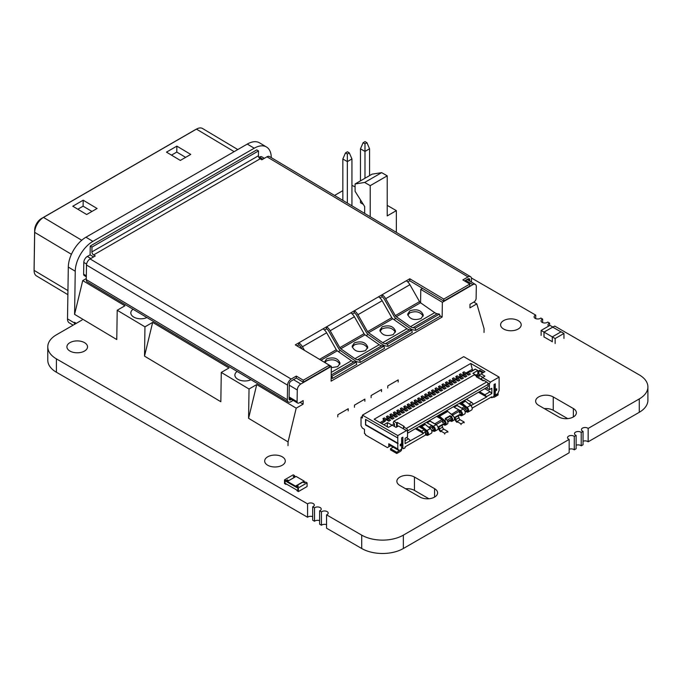 <?xml version="1.0" encoding="UTF-8"?>
<svg xmlns="http://www.w3.org/2000/svg" width="682" height="682" viewBox="0 0 682 682"><rect width="100%" height="100%" fill="white"/><g stroke="black" fill="none" stroke-linecap="round" stroke-linejoin="round"><path stroke-width="1.02" d="M351.938 205.819L351.938 158.957L347.351 161.6L342.841 159L342.841 200.389M347.351 153.996L349.303 152.87L347.428 151.788L345.476 152.913L347.351 153.996L347.351 203.091M349.303 152.87L351.938 158.957M342.841 159L345.476 152.913M369.559 175.615L369.559 148.787L364.981 151.43L360.471 148.821L360.471 180.858M360.471 199.877L360.471 202.75M364.981 143.817L366.933 142.691L365.049 141.609L363.097 142.734L364.981 143.817L364.981 178.258M366.933 142.691L369.559 148.787M360.471 148.821L363.097 142.734M82.053 320.02L56.401 334.828A29.437 16.999 0 0 0 47.783 346.848A29.437 16.999 0 0 0 56.401 358.868L307.573 503.879L307.573 517.246L56.401 372.236L56.401 358.868M47.783 346.848L47.783 360.215A29.437 16.999 0 0 0 56.401 372.236M312.68 516.675A3.683 2.123 0 0 0 307.573 517.246M319.619 520.673A3.683 2.123 0 0 0 314.513 521.253L312.68 520.196L312.68 506.828A3.683 2.123 0 0 0 314.3 505.064A3.683 2.123 0 0 0 311.7 503.035A3.683 2.123 0 0 0 307.573 503.879M314.513 521.253L314.513 507.885L312.68 506.828M326.559 524.68A3.683 2.123 0 0 0 321.452 525.251L319.619 524.202L319.619 510.835A3.683 2.123 0 0 0 321.239 509.07A3.683 2.123 0 0 0 318.639 507.041A3.683 2.123 0 0 0 314.513 507.885M321.452 525.251L321.452 511.892L319.619 510.835M326.559 514.842L361.716 535.14A29.437 16.999 0 0 0 403.352 535.14L569.172 439.404L569.172 452.771L403.352 548.507A29.437 16.999 0 0 1 361.716 548.507L326.559 528.2L326.559 514.842A3.683 2.123 0 0 0 328.178 513.077A3.683 2.123 0 0 0 325.578 511.048A3.683 2.123 0 0 0 321.452 511.892M569.172 449.25A3.683 2.123 0 0 1 574.278 449.822L574.278 436.454A3.683 2.123 0 0 0 570.152 435.61A3.683 2.123 0 0 0 567.552 437.639A3.683 2.123 0 0 0 568.626 439.148A3.683 2.123 0 0 0 569.172 439.404M574.278 449.822L576.111 448.765L576.111 435.397L574.278 436.454M576.111 445.244A3.683 2.123 0 0 1 581.217 445.815L581.217 432.448A3.683 2.123 0 0 0 577.091 431.604A3.683 2.123 0 0 0 574.491 433.633A3.683 2.123 0 0 0 575.565 435.142A3.683 2.123 0 0 0 576.111 435.397M581.217 445.815L583.05 444.758L583.05 431.391L581.217 432.448M583.05 441.237A3.683 2.123 0 0 1 588.157 441.808L588.157 428.441A3.683 2.123 0 0 0 584.031 427.597A3.683 2.123 0 0 0 581.431 429.634A3.683 2.123 0 0 0 582.505 431.135A3.683 2.123 0 0 0 583.05 431.391M588.157 441.808L639.281 412.295A29.437 16.999 0 0 0 647.9 400.274L647.9 386.907A29.437 16.999 0 0 0 639.281 374.895L554.713 326.073A3.683 2.123 0 0 1 552.659 326.925M588.157 428.441L639.281 398.927A29.437 16.999 0 0 0 647.9 386.907M549.607 325.544L549.607 323.123A3.683 2.123 0 0 0 547.987 324.879A3.683 2.123 0 0 0 548.652 326.098M549.607 323.123L547.774 322.066A3.683 2.123 0 0 1 542.122 322.373A3.683 2.123 0 0 1 541.048 320.872A3.683 2.123 0 0 1 542.667 319.116L540.835 318.059A3.683 2.123 0 0 1 535.182 318.366A3.683 2.123 0 0 1 534.108 316.866A3.683 2.123 0 0 1 535.728 315.11L471.407 277.975M542.667 322.637L542.667 319.116M535.728 318.63L535.728 315.11M399.882 485.465L420.01 497.076A10.307 5.95 0 0 0 431.237 498.372A10.307 5.95 0 0 0 437.597 492.873A10.307 5.95 0 0 0 434.579 488.67L414.451 477.05A10.307 5.95 0 0 0 403.224 475.763A10.307 5.95 0 0 0 396.864 481.253A10.307 5.95 0 0 0 399.882 485.465M428.893 498.747L414.451 490.418A10.307 5.95 0 0 0 405.568 488.747M538.661 405.338L558.788 416.958A10.307 5.95 0 0 0 570.016 418.245A10.307 5.95 0 0 0 576.375 412.746A10.307 5.95 0 0 0 573.357 408.544L553.238 396.924A10.307 5.95 0 0 0 542.002 395.637A10.307 5.95 0 0 0 535.643 401.135A10.307 5.95 0 0 0 538.661 405.338M567.671 418.629L553.238 410.291A10.307 5.95 0 0 0 544.347 408.62M267.694 465.235A10.307 5.95 0 0 0 278.929 466.522A10.307 5.95 0 0 0 285.289 461.023A10.307 5.95 0 0 0 274.982 455.073A10.307 5.95 0 0 0 264.676 461.023A10.307 5.95 0 0 0 267.694 465.235M503.623 329.022A10.307 5.95 0 0 0 514.85 330.31A10.307 5.95 0 0 0 521.21 324.811A10.307 5.95 0 0 0 510.903 318.869A10.307 5.95 0 0 0 500.605 324.811A10.307 5.95 0 0 0 503.623 329.022M69.939 351.051A10.307 5.95 0 0 0 81.167 352.347A10.307 5.95 0 0 0 87.526 346.848A10.307 5.95 0 0 0 77.219 340.898A10.307 5.95 0 0 0 66.921 346.848A10.307 5.95 0 0 0 69.939 351.051M396.344 232.357L396.344 210.636L387.223 205.376M355.092 186.825L351.938 185.402M370.215 216.748L370.215 185.657L387.223 175.845L387.223 215.904L396.344 210.636M342.841 190.653L334.555 195.436M360.471 202.665L363.301 204.387M387.223 175.845L381.664 172.64L372.091 174.149L355.092 183.97L355.092 191.335L364.665 206.552L364.665 213.432M370.215 185.657L364.665 182.452L381.664 172.64M364.665 182.452L355.092 183.97M34.1 268.205A9.326 5.286 -59.1 0 1 34.1 268.077A9.326 5.286 -59.1 0 1 34.1 267.949L34.68 229.911A9.326 5.286 -59.1 0 1 41.389 218.555L194.327 130.262A9.326 5.286 -59.1 0 1 194.549 130.134A9.326 5.286 -59.1 0 1 194.788 130.015M67.876 294.675L36.487 275.912A12.267 6.956 -59.1 0 1 34.1 270.558A12.267 6.956 -59.1 0 1 34.1 270.387L34.68 232.349A12.267 6.956 -59.1 0 1 43.503 217.422L196.442 129.12A12.267 6.956 -59.1 0 1 196.74 128.958A12.267 6.956 -59.1 0 1 202.58 128.523L237.788 149.554M180.338 160.423L190.747 154.413L176.877 146.127L166.468 152.137L180.338 160.423M86.665 214.506L97.074 208.496L83.195 200.21L72.786 206.22L86.665 214.506M73.136 325.169L69.223 322.833A8.832 5.013 -59.1 0 1 67.509 318.861L68.302 267.08A24.535 13.913 -59.1 0 1 85.949 237.217L247.285 144.073A24.535 13.913 -59.1 0 1 259.561 142.862L266.5 147.005A24.535 13.913 -59.1 0 1 271.265 157.627M86.29 278.546L82.727 280.6L74.585 314.351L75.242 271.223A24.535 13.913 -59.1 0 1 92.888 241.36L254.215 148.216A24.535 13.913 -59.1 0 1 266.5 147.005M484.032 332.458L484.084 328.724L476.829 303.874L469.924 307.855L469.983 304.283L474.007 301.964A2.941 1.671 120.9 0 0 476.121 298.375L476.3 286.619A4.91 2.779 120.9 0 0 475.354 284.411A4.91 2.779 120.9 0 0 472.89 284.658L442.362 302.279L420.785 289.39L422.516 288.392L443.752 301.077L469.77 286.048L469.804 284.062L462.865 279.918L468.031 276.935A5.004 2.839 120.9 0 1 470.537 276.687A5.004 2.839 120.9 0 1 471.509 278.938L471.458 282.092M473.82 302.066L476.829 303.874M82.727 280.6L124.917 305.8L117.21 310.25L144.959 326.831L152.666 322.381L228.982 367.982L221.275 372.432L249.032 389.013L256.73 384.563L296.21 408.151L288.06 441.902L288 445.636M300.097 402.363L303.115 404.162L296.21 408.151M250.976 379.704A9.812 5.763 -179.1 0 1 237.754 379.218A9.812 5.763 -179.1 0 1 234.881 375.066A9.812 5.763 -179.1 0 1 237.157 371.451M146.903 317.522A9.812 5.763 -179.1 0 1 133.689 317.036A9.812 5.763 -179.1 0 1 130.816 312.885A9.812 5.763 -179.1 0 1 133.084 309.27M337.795 416.89L337.82 414.75L348.229 408.74L348.195 410.879M354.444 407.273L354.478 405.134L364.887 399.123L364.853 401.263M371.102 397.657L371.127 395.517L381.536 389.507L381.502 391.656M387.751 388.049L387.785 385.901L398.194 379.891L398.16 382.039M309.73 353.506L331.341 366.379L331.111 381.153L442.141 317.053L442.362 302.279M331.341 366.379L300.805 384.009A4.91 2.779 120.9 0 0 297.275 389.985L297.096 401.732A2.941 1.671 120.9 0 0 297.667 403.062A2.941 1.671 120.9 0 0 299.142 402.917L303.166 400.59L303.115 404.162M74.551 324.351A8.832 5.013 -59.1 0 1 74.449 323.004L74.457 322.288L76.29 323.345M249.032 389.013L248.58 418.313L288.06 441.902M221.275 372.432L220.832 401.732L144.516 356.132L144.959 326.831M117.21 310.25L116.767 339.551L74.585 314.351M152.666 322.381L144.516 356.132M256.73 384.563L248.58 418.313M264.326 158.326L261.871 156.86A4.91 2.779 120.9 0 0 259.416 157.099L258.879 157.406M470.537 276.687L269.475 156.553A5.004 2.839 120.9 0 0 266.969 156.8L261.803 159.784L260.14 158.795A2.455 1.415 60 0 1 258.435 155.769L258.512 150.927L256.773 149.887L90.237 246.04L90.101 254.855L87.33 256.458A4.91 2.779 120.9 0 0 83.801 262.425L83.622 274.181A2.941 1.671 120.9 0 0 84.193 275.511L86.316 276.781M260.14 158.795L93.605 254.94L95.267 255.938L90.101 258.921A5.004 2.839 120.9 0 0 86.495 265.008L86.273 279.62A5.004 2.839 120.9 0 0 87.245 281.879L288.307 402.013A5.004 2.839 120.9 0 0 290.813 401.766L293.2 400.385M90.101 254.855L93.562 256.918M90.101 258.921L291.163 379.056L296.329 376.072L296.295 378.05L303.234 382.201L329.261 367.172L329.287 365.194L295.289 344.879L298.793 342.858A7.357 4.245 -120 0 1 302.424 346.763L304.479 350.369M296.295 378.05L293.524 379.652L300.805 384.009M468.031 278.904L469.779 279.944A2.549 1.449 -59.1 0 0 469.284 278.793A2.549 1.449 -59.1 0 0 468.005 278.921L464.536 280.924M291.521 399.388L290.839 399.78A2.549 1.449 -59.1 0 1 289.569 399.908A2.549 1.449 -59.1 0 1 289.074 398.757L289.296 384.145A2.549 1.449 -59.1 0 1 291.129 381.042L293.524 379.652M326.525 328.818A4.91 2.83 -120 0 1 328.946 331.418L338.57 348.357A4.697 2.711 -120 0 0 340.599 350.659L354.793 360.582A10.4 6.002 -120 0 0 358.076 362.014L360.318 362.364L384.529 348.383L383.94 346.158L381.707 345.808A7.945 4.586 -120 0 1 379.192 344.717L364.998 334.794A2.242 1.296 -120 0 1 364.026 333.694L339.815 347.675L330.182 330.736A7.357 4.245 -120 0 0 326.55 326.831L326.525 328.818L324.479 329.994M302.007 348.894L301.188 347.445A4.91 2.83 60 0 0 298.767 344.836L296.968 345.876M422.516 288.392L409.754 280.762L407.751 281.922M469.804 284.062L443.777 299.091L409.788 278.776L406.284 280.796A7.357 4.245 -120 0 1 409.916 284.701L419.541 301.64A2.242 1.296 60 0 0 420.513 302.748L434.707 312.663A7.945 4.586 60 0 0 437.213 313.754L439.447 314.104L440.043 316.329L415.824 330.318L413.59 329.96A10.4 6.002 -120 0 1 410.308 328.536L396.114 318.613A4.697 2.711 -120 0 1 394.085 316.312L384.452 299.372A4.91 2.83 -120 0 0 382.031 296.764L379.993 297.949M388.075 346.337L387.478 344.112L411.698 330.131L412.286 332.356L388.075 346.337L385.833 345.987A10.4 6.002 -120 0 1 382.551 344.555L368.357 334.64A4.697 2.711 -120 0 1 366.328 332.33L356.703 315.391A4.91 2.83 -120 0 0 354.273 312.791L352.236 313.967M291.163 379.056A5.004 2.839 120.9 0 0 287.557 385.142L287.335 399.754A5.004 2.839 120.9 0 0 288.307 402.013M469.779 279.944L469.762 281.069M296.329 376.072L303.268 380.215L303.234 382.201M411.698 330.131L409.456 329.781A7.945 4.586 -120 0 1 406.949 328.69L392.755 318.767A2.242 1.296 -120 0 1 391.783 317.667L367.564 331.648L357.939 314.709A7.357 4.245 -120 0 0 354.308 310.804L298.793 342.858L298.767 344.836M419.541 301.64L395.321 315.621L385.697 298.69A7.357 4.245 -120 0 0 382.065 294.777L354.308 310.804L354.273 312.791M303.268 380.215L329.287 365.194M360.318 362.364L359.721 360.139L357.487 359.789A7.945 4.586 -120 0 1 354.972 358.698L340.778 348.775A2.242 1.296 -120 0 1 339.815 347.675M331.162 378.169L332.56 378.391L356.78 364.41L356.183 362.185L353.949 361.827A7.945 4.586 -120 0 1 351.435 360.735L337.24 350.821A2.242 1.296 -120 0 1 336.277 349.721L326.644 332.782A7.357 4.245 -120 0 0 323.012 328.869M364.026 333.694L354.401 316.755A7.357 4.245 -120 0 0 350.77 312.85M391.783 317.667L382.159 300.728A7.357 4.245 -120 0 0 378.527 296.823M332.56 378.391L331.964 376.166L331.188 376.038M409.788 278.776L409.754 280.762M339.866 364.248C337.053 359.891 332.637 358.766 326.627 360.863L324.845 362.5M367.624 348.221C364.81 343.873 360.394 342.739 354.384 344.845L352.253 347.215M395.381 332.202C392.559 327.846 388.152 326.721 382.142 328.818L380.01 331.188M423.138 316.175C420.317 311.819 415.901 310.694 409.891 312.791L407.768 315.161M356.183 362.185L331.964 376.166M383.94 346.158L359.721 360.139M439.447 314.104L415.236 328.093L413.002 327.735A7.945 4.586 -120 0 1 410.487 326.644L396.293 316.729A2.242 1.296 -120 0 1 395.321 315.621M415.824 330.318L415.236 328.093M387.478 344.112L385.245 343.762A7.945 4.586 -120 0 1 382.73 342.671L368.536 332.748A2.242 1.296 -120 0 1 367.564 331.648M331.316 367.666L337.743 366.618L340.045 363.259C338.042 358.203 333.583 356.746 326.652 358.877L324.359 362.185M354.41 342.85L352.108 346.209C354.111 351.256 358.57 352.722 365.492 350.591L367.794 347.24C365.799 342.185 361.341 340.719 354.41 342.85M382.167 326.823L379.865 330.182C381.86 335.237 386.327 336.695 393.25 334.572L395.551 331.213C393.557 326.158 389.09 324.692 382.167 326.823M409.925 310.796L407.623 314.155C409.618 319.21 414.085 320.676 421.007 318.545L423.309 315.186C421.314 310.131 416.847 308.673 409.925 310.796M406.284 280.796L382.065 294.777L382.031 296.764M443.777 299.091L443.752 301.077M93.605 254.94A2.455 1.415 60 0 1 91.9 251.914L91.976 247.072L90.237 246.04M258.512 150.927L91.976 247.072M338.374 351.614L340.344 350.471M366.132 335.587L368.101 334.453M393.889 319.56L395.858 318.426M420.581 302.791L420.785 289.39M442.141 317.053L439.873 315.706M436.054 313.413L434.204 312.313M176.877 146.127L176.783 152.077L171.489 155.138M185.632 157.371L176.783 152.077M91.959 211.454L83.102 206.169L77.816 209.221M83.195 200.21L83.102 206.169M563.954 338.417L563.954 333.447L561.107 331.802L552.301 336.891L555.139 338.536L555.139 343.506M560.971 331.887L552.71 327.121L544.04 332.125L552.301 336.891L552.301 341.861M563.954 333.447L555.139 338.536M544.04 332.125L544.04 336.934L552.301 341.699M552.787 327.155L543.972 332.083L543.972 337.053M552.787 326.993L549.939 325.357L541.124 330.446L541.124 335.408M543.972 332.083L541.124 330.446M403.514 428.867L403.514 426.83L406.293 428.432A1.961 1.134 60 0 1 407.683 430.828L407.521 433.061M396.574 427.077L396.574 422.823L397.274 422.422L397.274 426.676M394.494 426.463L394.494 423.778L393.19 423.028L393.872 421.254L396.574 422.823M403.514 426.83L404.213 426.429L397.274 422.422M407.521 433.249L485.465 388.246M393.872 421.254L474.297 374.827L476.999 376.387L476.309 376.788L483.248 380.795L483.939 380.394L486.709 381.997A1.961 1.134 60 0 1 488.099 384.401L488.099 386.728L407.683 433.155M476.999 377.189L476.999 376.387M381.349 423.36L385.211 421.263L384.571 420.896A0.784 0.452 -120 0 0 384.051 421.016L383.693 421.945M394.494 423.778L392.031 425.201L387.555 422.618L383.813 424.784M476.795 376.268L477.383 375.927L477.383 377.41M470.444 371.92L475.192 369.115L477.835 370.497L472.907 373.344L477.383 375.927M469.395 371.741A0.784 0.452 60 0 1 469.915 371.622L470.563 371.988L475.482 369.141M467.204 373.659L467.52 372.824A0.784 0.452 60 0 1 468.048 372.704L470.427 374.077L468.628 375.117L466.241 373.745L464.578 374.708L466.957 376.08L465.158 377.12L462.771 375.748L461.109 376.703L463.487 378.084L461.688 379.124L459.301 377.751L457.639 378.706L460.018 380.087L458.219 381.127L455.832 379.755L454.169 380.709L456.548 382.091L454.749 383.131L452.362 381.758L450.7 382.713L453.078 384.094L451.279 385.134L448.892 383.761L447.23 384.716L449.617 386.097L447.81 387.137L445.423 385.765L443.76 386.72L446.147 388.101L444.34 389.141L441.953 387.76L440.291 388.723L442.678 390.104L440.87 391.144L438.483 389.763L436.821 390.726L439.208 392.107L437.401 393.147L435.014 391.766L433.351 392.73L435.738 394.111L433.931 395.151L431.544 393.77L429.882 394.733L432.269 396.114L430.461 397.154L428.074 395.773L426.412 396.736L428.799 398.118L426.992 399.158L424.605 397.777L422.942 398.74L425.329 400.121L423.522 401.161L421.135 399.78L419.473 400.743L421.86 402.124L420.052 403.164L417.665 401.783L416.003 402.747L418.39 404.128L416.583 405.168L414.196 403.787L412.533 404.75L414.92 406.131L413.113 407.171L410.726 405.79L409.064 406.753L411.451 408.126L409.643 409.174L407.256 407.793L405.594 408.757L407.981 410.129L406.174 411.178L403.787 409.797L402.124 410.76L404.511 412.133L402.704 413.181L400.317 411.8L398.655 412.763L401.042 414.136L399.234 415.185L396.847 413.803L395.185 414.767L397.572 416.139L395.765 417.188L393.378 415.807L391.715 416.77L394.102 418.143L392.295 419.191L389.908 417.81L388.246 418.774L390.633 420.146L388.825 421.186L386.438 419.814L384.571 420.896M385.918 419.933A0.784 0.452 60 0 1 386.438 419.814M387.402 419.728L387.726 418.893A0.784 0.452 60 0 1 388.246 418.774M390.871 417.725L391.195 416.89A0.784 0.452 60 0 1 391.715 416.77M394.341 415.722L394.665 414.886A0.784 0.452 60 0 1 395.185 414.767M397.811 413.718L398.135 412.883A0.784 0.452 60 0 1 398.655 412.763M401.28 411.715L401.604 410.879A0.784 0.452 60 0 1 402.124 410.76M404.75 409.712L405.074 408.876A0.784 0.452 60 0 1 405.594 408.757M408.22 407.708L408.544 406.873A0.784 0.452 60 0 1 409.064 406.753M411.689 405.705L412.013 404.869A0.784 0.452 60 0 1 412.533 404.75M415.159 403.701L415.483 402.866A0.784 0.452 60 0 1 416.003 402.747M418.629 401.698L418.953 400.863A0.784 0.452 60 0 1 419.473 400.743M422.098 399.695L422.422 398.859A0.784 0.452 60 0 1 422.942 398.74M425.568 397.691L425.892 396.856A0.784 0.452 60 0 1 426.412 396.736M429.038 395.688L429.362 394.852A0.784 0.452 60 0 1 429.882 394.733M432.507 393.685L432.831 392.849A0.784 0.452 60 0 1 433.351 392.73M435.977 391.681L436.301 390.846A0.784 0.452 60 0 1 436.821 390.726M439.447 389.678L439.771 388.842A0.784 0.452 60 0 1 440.291 388.723M442.916 387.674L443.24 386.839A0.784 0.452 60 0 1 443.76 386.72M446.386 385.671L446.71 384.836A0.784 0.452 60 0 1 447.23 384.716M449.856 383.668L450.18 382.841A0.784 0.452 60 0 1 450.7 382.713M453.325 381.664L453.641 380.837A0.784 0.452 60 0 1 454.169 380.709M456.795 379.669L457.111 378.834A0.784 0.452 60 0 1 457.639 378.706M460.265 377.666L460.58 376.831A0.784 0.452 60 0 1 461.109 376.703M463.734 375.663L464.05 374.827A0.784 0.452 60 0 1 464.578 374.708M383.949 421.263L382.977 418.612L385.518 420.078M390.658 445.721L387.393 447.605L365.535 434.988L365.535 434.187L364.495 433.582L364.495 429.336L362.415 428.134L361.025 425.73L361.025 417.239L362.415 418.04L362.415 415.15L463.726 356.66L499.113 377.095L499.113 390.479L497.792 393.642L495.294 395.083L495.294 390.999L496.684 390.198L496.684 388.757L495.294 389.558L495.294 383.787L494.049 384.503L494.049 395.645L493.35 396.847L491.824 397.725L491.824 396.762L472.14 408.134M382.977 418.612L384.23 417.896L388.57 420.402A2.549 1.475 60 0 1 389.252 420.947M468.892 404L471.705 402.371L466.352 399.285M471.356 406.259L471.356 405.381L486.624 396.967L484.885 394.759L479.531 391.673M484.885 394.759L490.094 391.758L484.74 388.663M405.091 440.836L408.561 438.833L406.404 437.588M362.415 415.15L397.802 435.585L406.472 430.581L407.521 431.177L407.521 436.949L405.091 438.347L405.091 443.641L423.479 433.42L421.74 431.22L416.387 428.125M421.74 431.22L424.306 429.737L418.953 426.642M434.033 427.725L432.371 428.688L432.371 426.762L430.265 427.981L427.529 426.31M428.884 427.435L431.663 425.491L426.31 422.397M444.792 421.519L442.712 422.721L442.712 420.794L436.088 424.613L429.362 420.641M434.715 423.889L442.004 419.524L436.651 416.429M461.1 412.099L459.438 413.062L459.438 411.144L452.814 414.963L450.077 413.283M451.441 414.417L458.722 409.865L453.368 406.779M467.341 408.492L465.26 409.694L465.26 407.776L463.155 408.995L456.428 405.014M461.782 408.262L464.553 406.498L459.199 403.412M467.963 409.746L466.028 410.854A0.784 0.452 0 0 1 466.497 410.99L466.633 411.067A1.961 1.134 -120 0 0 467.622 411.169A1.961 1.134 -120 0 0 467.971 409.78A1.961 1.134 -120 0 0 466.931 408.066L461.902 403.906A3.137 1.816 -120 0 0 461.433 403.574L461.433 402.772A4.118 2.378 60 0 1 462.046 403.207L467.076 407.376A2.941 1.696 60 0 1 468.636 409.942A2.941 1.696 60 0 1 468.108 412.013A2.941 1.696 60 0 1 466.633 411.868L466.497 411.792A0.784 0.452 0 0 0 465.388 411.792L465.158 411.919M461.015 402.533L464.902 400.769A4.118 2.378 60 0 1 465.516 401.204L470.546 405.372A2.941 1.696 60 0 1 472.106 407.938A2.941 1.696 60 0 1 471.577 410.01L468.108 412.013M427.716 432.976L425.866 434.05A0.784 0.452 0 0 1 426.114 434.144L426.386 434.306A1.961 1.134 -120 0 0 427.375 434.4A1.961 1.134 -120 0 0 427.725 433.019A1.961 1.134 -120 0 0 426.685 431.305L421.655 427.145A3.137 1.816 -120 0 0 421.186 426.813L421.186 426.011A4.118 2.378 60 0 1 421.808 426.446L426.83 430.606A2.941 1.696 60 0 1 428.39 433.181A2.941 1.696 60 0 1 427.861 435.252A2.941 1.696 60 0 1 426.386 435.107L426.114 434.945A0.784 0.452 0 0 0 425.559 434.809M423.13 436.429L420.7 437.827M475.175 406.378L472.711 407.802M454.289 407.299L460.393 410.666A2.941 1.696 60 0 1 462.311 413.258A2.941 1.696 60 0 1 461.867 415.619A2.941 1.696 60 0 1 460.393 415.474L460.256 415.398A0.784 0.452 0 0 0 459.139 415.398L457.963 416.08M457.025 422.346A2.702 1.56 60 0 1 455.116 419.115L454.698 418.603A0.784 0.452 0 0 0 454.468 418.509M445.406 422.763L443.479 423.88A0.784 0.452 0 0 1 443.948 424.008L444.084 424.085A1.961 1.134 -120 0 0 445.065 424.187A1.961 1.134 -120 0 0 445.414 422.806A1.961 1.134 -120 0 0 444.383 421.092L439.353 416.924A3.137 1.816 -120 0 0 438.884 416.6L438.884 415.798A4.118 2.378 60 0 1 439.498 416.225L444.528 420.393A2.941 1.696 60 0 1 446.079 422.959A2.941 1.696 60 0 1 445.559 425.031L447.29 424.034A2.941 1.696 60 0 0 447.818 421.962A2.941 1.696 60 0 0 446.258 419.387L445.184 418.492L450.043 415.696L451.117 416.583A2.941 1.696 60 0 1 452.678 419.157A2.941 1.696 60 0 1 452.149 421.229A2.941 1.696 60 0 1 450.674 421.084L450.538 421.007A0.784 0.452 0 0 0 449.429 421.007L447.81 421.936M445.559 425.031A2.941 1.696 60 0 1 444.084 424.886L443.948 424.809A0.784 0.452 0 0 0 442.84 424.809L441.655 425.491M440.717 431.757A2.702 1.56 60 0 1 438.807 428.526L438.398 428.015A0.784 0.452 0 0 0 438.159 427.921M427.222 422.925L433.326 426.293A2.941 1.696 60 0 1 435.252 428.884A2.941 1.696 60 0 1 434.801 431.246A2.941 1.696 60 0 1 433.326 431.101L433.189 431.015A0.784 0.452 0 0 0 432.081 431.015L431.851 431.152M420.768 425.773L424.656 424.008A4.118 2.378 60 0 1 425.27 424.443L430.299 428.603A2.941 1.696 60 0 1 431.859 431.177A2.941 1.696 60 0 1 431.331 433.249L427.861 435.252M459.25 410.811L460.393 411.468A1.961 1.134 -120 0 1 461.671 413.198A1.961 1.134 -120 0 1 461.373 414.767A1.961 1.134 -120 0 1 460.393 414.673L460.256 414.596A0.784 0.452 0 0 0 459.787 414.46L461.714 413.352M454.263 417.648L457.596 415.722A0.784 0.452 0 0 0 457.827 415.994L457.997 416.097A1.321 0.767 60 0 1 458.935 417.682A1.714 0.989 -120 0 0 460.145 419.737L464.135 422.047L464.135 422.849M457.997 416.097L454.698 417.802A0.784 0.452 0 0 0 454.272 417.674M450.043 415.696L449.89 416.387L450.973 417.282A1.961 1.134 -120 0 1 452.004 418.995A1.961 1.134 -120 0 1 451.654 420.376A1.961 1.134 -120 0 1 450.674 420.283L450.538 420.206A0.784 0.452 0 0 0 450.069 420.069L451.996 418.961M443.479 423.88L441.288 425.142A0.784 0.452 0 0 0 441.518 425.406L441.689 425.508A1.321 0.767 60 0 1 442.627 427.094A1.714 0.989 -120 0 0 443.837 429.157L447.835 431.459L447.835 432.26M441.288 425.142L437.955 427.068M441.689 425.508L438.398 427.213A0.784 0.452 0 0 0 437.963 427.085M434.656 428.969L431.715 430.674M432.192 426.438L433.326 427.094A1.961 1.134 -120 0 1 434.613 428.825A1.961 1.134 -120 0 1 434.315 430.393A1.961 1.134 -120 0 1 433.326 430.299L433.189 430.214A0.784 0.452 0 0 0 432.72 430.086M397.802 435.585L397.802 448.969L399.123 450.606L401.621 449.165L401.621 445.082L400.232 445.883L400.232 444.442L401.621 443.641L401.621 437.87L402.866 437.145L402.866 448.287L403.565 448.688L405.091 447.801L405.091 446.846L425.559 435.022L425.491 432.183M466.028 410.854L465.022 411.442M459.787 414.46L457.596 415.722M450.069 420.069L447.673 421.459M463.155 408.995L463.155 409.055A2.941 1.696 60 0 1 465.09 411.655A2.941 1.696 60 0 1 464.638 414.017L461.867 415.619M452.814 414.963L452.814 415.551M451.382 417.708L447.025 420.223M436.088 424.613L436.088 424.681A2.941 1.696 60 0 1 438.032 427.282A2.941 1.696 60 0 1 437.58 429.643L434.801 431.246M430.265 427.981L430.265 428.569M427.103 431.732L425.559 432.618M425.014 431.254L425.491 431.859L423.479 433.019M471.356 405.381L470.657 404.656L470.657 405.466M470.657 404.656L470.086 404.989M432.371 426.762L431.663 425.491M442.712 420.794L442.004 419.524M459.438 411.144L458.722 409.865M465.26 407.776L464.553 406.498M486.624 396.566L491.824 393.565L490.094 391.758M410.291 440.632L408.561 438.833M425.014 431.007L424.306 429.737M473.436 404.179L471.705 402.371M461.015 402.934L459.694 403.693M456.156 406.063L453.871 407.06M438.466 415.952L437.145 416.719M429.097 421.681L426.804 422.687M420.768 426.173L419.456 426.932M499.113 377.095L490.435 382.099L489.395 383.906L489.395 389.678L491.824 388.271L491.824 393.565M486.624 396.967L478.491 392.269M423.479 433.42L415.347 428.731M478.986 378.34L478.986 375.091L482.805 377.299M478.986 375.091L481.066 373.889L484.885 376.097L480.375 379.141M406.472 430.581L398.493 425.969L396.063 427.375L392.252 425.167L388.365 427.409L374.171 419.217L470.759 363.455L484.953 371.647L481.066 373.889M477.383 376.259L478.986 375.944M493.248 396.907A1.961 1.134 120 0 0 493.504 397.171A1.961 1.134 120 0 0 494.493 397.069L498.073 395.006L498.073 393.787L494.501 395.841M400.666 449.719L396.762 452.277L396.762 453.496L400.343 451.424A1.961 1.134 120 0 0 401.732 449.02L401.732 445.619A0.98 0.563 60 0 1 401.758 445.397M494.186 392.039A0.98 0.563 -120 0 0 494.16 392.261L494.16 395.645M393.139 447.153L390.513 448.671L390.513 449.89L396.762 453.496M401.621 445.482L402.218 445.133L402.218 441.126A0.98 0.563 60 0 1 401.732 440.086L401.732 437.801M401.161 444.817L401.161 443.905M396.762 452.277L390.513 448.671M399.123 450.606L390.095 445.397L388.783 443.76L388.783 446.804M397.802 437.989L365.535 419.362L365.535 424.971L365.884 419.558M397.802 448.969L388.783 443.76M397.802 443.598L365.535 424.971M398.152 443.394L365.884 424.767M490.435 382.099L482.455 377.496M483.564 372.449L479.753 370.241L478.883 370.744L482.703 372.952M402.218 441.126L401.621 441.476M380.036 422.61L383.506 420.606M466.011 372.969L472.328 369.32L472.328 370.769M463.879 375.262L462.771 372.543L464.024 371.818L468.372 374.333A2.549 1.475 60 0 1 469.046 374.878M462.541 374.972L463.308 374.529M460.41 377.265L459.31 374.546L460.555 373.821L464.902 376.336A2.549 1.475 60 0 1 465.576 376.882M459.071 376.976L459.839 376.532M456.949 379.269L455.84 376.549L457.085 375.825L461.433 378.34A2.549 1.475 60 0 1 462.106 378.885M455.602 378.979L456.369 378.536M453.479 381.272L452.371 378.553L453.615 377.828L457.963 380.343A2.549 1.475 60 0 1 458.636 380.888M452.132 380.982L452.899 380.539M450.009 383.275L448.901 380.556L450.146 379.831L454.493 382.346A2.549 1.475 60 0 1 455.167 382.883M448.662 382.986L449.429 382.542M446.539 385.279L445.431 382.559L446.676 381.835L451.024 384.35A2.549 1.475 60 0 1 451.697 384.887M445.193 384.989L445.96 384.546M443.07 387.282L441.962 384.563L443.206 383.838L447.554 386.353A2.549 1.475 60 0 1 448.236 386.89M441.723 386.992L442.49 386.549M439.6 389.286L438.492 386.566L439.737 385.842L444.084 388.356A2.549 1.475 60 0 1 444.766 388.893M438.253 388.996L439.02 388.552M436.13 391.289L435.022 388.57L436.267 387.845L440.615 390.36A2.549 1.475 60 0 1 441.297 390.897M434.784 390.999L435.551 390.556M432.661 393.292L431.553 390.573L432.797 389.848L437.145 392.363A2.549 1.475 60 0 1 437.827 392.9M431.314 393.002L432.081 392.559M429.191 395.296L428.083 392.576L429.328 391.852L433.675 394.358A2.549 1.475 60 0 1 434.357 394.904M427.844 395.006L428.611 394.563M425.721 397.299L424.613 394.58L425.858 393.855L430.206 396.361A2.549 1.475 60 0 1 430.888 396.907M424.375 397.009L425.142 396.566M422.252 399.302L421.144 396.583L422.388 395.858L426.736 398.365A2.549 1.475 60 0 1 427.418 398.91M420.905 399.013L421.672 398.569M418.782 401.306L417.674 398.586L418.918 397.862L423.266 400.368A2.549 1.475 60 0 1 423.948 400.914M417.435 401.016L418.202 400.573M415.312 403.309L414.204 400.59L415.449 399.865L419.797 402.371A2.549 1.475 60 0 1 420.479 402.917M413.965 403.019L414.733 402.576M411.843 405.313L410.735 402.593L411.979 401.868L416.327 404.375A2.549 1.475 60 0 1 417.009 404.92M410.504 405.023L411.263 404.579M408.373 407.316L407.265 404.588L408.509 403.872L412.857 406.378A2.549 1.475 60 0 1 413.539 406.924M407.035 407.018L407.793 406.583M404.903 409.319L403.795 406.591L405.04 405.875L409.388 408.382A2.549 1.475 60 0 1 410.07 408.927M403.565 409.021L404.324 408.586M401.434 411.323L400.325 408.595L401.57 407.879L405.918 410.385A2.549 1.475 60 0 1 406.6 410.931M400.095 411.024L400.854 410.59M397.964 413.326L396.856 410.598L398.1 409.882L402.448 412.388A2.549 1.475 60 0 1 403.13 412.934M396.626 413.028L397.384 412.593M394.494 415.329L393.386 412.601L394.631 411.885L398.979 414.392A2.549 1.475 60 0 1 399.661 414.937M393.156 415.031L393.915 414.596M391.025 417.333L389.916 414.605L391.161 413.889L395.509 416.395A2.549 1.475 60 0 1 396.191 416.941M389.686 417.034L390.445 416.6M387.555 419.336L386.447 416.608L387.7 415.892L392.039 418.398A2.549 1.475 60 0 1 392.721 418.944M386.217 419.038L386.975 418.603M465.721 373.864A0.784 0.452 60 0 1 466.241 373.745M462.251 375.867A0.784 0.452 60 0 1 462.771 375.748M458.781 377.871A0.784 0.452 60 0 1 459.301 377.751M455.312 379.874A0.784 0.452 60 0 1 455.832 379.755M451.842 381.877A0.784 0.452 60 0 1 452.362 381.758M448.372 383.881A0.784 0.452 60 0 1 448.892 383.761M444.903 385.884A0.784 0.452 60 0 1 445.423 385.765M441.433 387.887A0.784 0.452 60 0 1 441.953 387.76M437.963 389.891A0.784 0.452 60 0 1 438.483 389.763M434.494 391.894A0.784 0.452 60 0 1 435.014 391.766M431.024 393.898A0.784 0.452 60 0 1 431.544 393.77M427.554 395.892A0.784 0.452 60 0 1 428.074 395.773M424.085 397.896A0.784 0.452 60 0 1 424.605 397.777M420.615 399.899A0.784 0.452 60 0 1 421.135 399.78M417.145 401.903A0.784 0.452 60 0 1 417.665 401.783M413.676 403.906A0.784 0.452 60 0 1 414.196 403.787M410.206 405.909A0.784 0.452 60 0 1 410.726 405.79M406.736 407.913A0.784 0.452 60 0 1 407.256 407.793M403.267 409.916A0.784 0.452 60 0 1 403.787 409.797M399.797 411.919A0.784 0.452 60 0 1 400.317 411.8M396.327 413.923A0.784 0.452 60 0 1 396.847 413.803M392.858 415.926A0.784 0.452 60 0 1 393.378 415.807M389.388 417.93A0.784 0.452 60 0 1 389.908 417.81M477.835 370.497L477.835 374.103L476.198 375.245M477.383 376.183L478.986 375.467M476.727 374.938L478.125 375.748M494.16 384.443L494.16 386.72A0.98 0.563 -120 0 0 494.646 387.768L494.646 391.775L494.049 392.116M494.049 388.109L494.646 387.768M470.759 363.455L472.328 369.32M478.883 375.501L478.883 370.744M462.771 372.543L465.32 374.009M459.31 374.546L461.85 376.012M455.84 376.549L458.381 378.016M452.371 378.553L454.911 380.019M448.901 380.556L451.441 382.022M445.431 382.559L447.972 384.026M441.962 384.563L444.502 386.029M438.492 386.566L441.032 388.032M435.022 388.57L437.563 390.036M431.553 390.573L434.093 392.039M428.083 392.576L430.623 394.043M424.613 394.58L427.154 396.046M421.144 396.583L423.684 398.049M417.674 398.586L420.214 400.053M414.204 400.59L416.745 402.056M410.735 402.593L413.275 404.059M407.265 404.588L409.805 406.063M403.795 406.591L406.336 408.066M400.325 408.595L402.866 410.07M396.856 410.598L399.396 412.064M393.386 412.601L395.927 414.068M389.916 414.605L392.457 416.071M386.447 416.608L388.987 418.075M387.137 426.463L387.555 422.618M489.395 383.906L487.587 382.866M483.623 380.573L480.375 378.698M489.395 389.678L486.189 387.828M361.025 417.239L362.415 416.438M491.824 397.725L490.989 397.248M495.294 389.558L494.646 389.175M496.684 390.198L495.43 389.473M495.294 390.999L494.646 390.624M495.294 395.083L494.16 394.426M402.866 448.287L401.732 447.631M401.621 445.082L400.368 444.357M455.883 405.33L455.883 405.901M428.816 420.947L428.816 421.527M454.289 407.145L457.059 405.543L463.163 409.064L460.393 410.666M461.015 424.647L461.015 423.846L457.025 421.544A1.714 0.989 -120 0 1 455.815 419.49A1.321 0.767 60 0 0 454.877 417.896M461.015 423.846L464.135 422.047M438.466 415.551L447.204 410.99A4.118 2.378 60 0 1 447.827 411.425L452.857 415.585A2.941 1.696 60 0 1 454.408 418.151A2.941 1.696 60 0 1 453.88 420.231L452.149 421.229M445.619 418.859L449.89 416.387M438.569 427.316A1.321 0.767 60 0 1 439.506 428.901A1.714 0.989 -120 0 0 440.717 430.956L444.707 433.266L444.707 434.067M447.835 431.459L444.707 433.266M427.222 422.763L430.001 421.161L436.105 424.69L433.326 426.293M288.171 480.998L287.293 480.486L285.911 481.287L297.002 487.69M297.855 486.581L297.002 485.473L302.919 482.055L304.308 482.856L305.698 482.055L307.079 482.856L307.079 486.556L298.392 491.577L298.392 487.877L307.079 482.856M305.144 482.37L304.283 481.876L303.456 482.362M295.468 476.786L294.581 476.275L293.746 476.761M295.621 486.88L295.519 486.096L304.172 481.1L296.082 476.428L287.42 481.424L287.31 482.089L295.621 486.88L297.002 486.087M298.392 487.877L297.002 487.076L297.863 488.193L297.863 490.665L297.002 490.162L297.002 490.776L298.392 491.577M285.911 481.287L285.042 480.793L285.042 483.257L297.863 490.665M285.05 480.793L285.05 483.257L285.911 483.751M294.59 476.275L294.59 475.644L293.2 474.843L284.513 479.864L285.903 480.665L285.903 481.287M284.513 479.864L284.513 483.564L285.903 484.365L286.44 484.058M285.903 483.751L285.903 484.365M294.59 475.644L293.2 476.445L294.59 477.247L288.682 480.665L287.293 479.864L285.903 480.665M297.002 487.076L298.392 486.275L297.002 485.473M287.42 481.424L295.519 486.096M304.172 481.1L304.283 481.884M287.293 480.486L287.293 479.864M361.716 548.507L361.716 535.14M403.352 548.507L403.352 535.14M639.281 412.295L639.281 398.927M414.451 490.418L414.451 477.05M434.579 497.076L434.579 488.67M553.238 410.291L553.238 396.924M573.357 416.958L573.357 408.544M194.327 130.262L196.442 129.12L234.148 151.651M34.1 267.949L34.1 270.387L67.944 290.609M34.68 229.911L34.68 232.349L71.422 254.301M41.389 218.555L43.503 217.422L81.721 240.252M247.285 144.073L254.215 148.216M68.302 267.08L75.242 271.223M67.509 318.861L74.449 323.004M259.416 157.099L262.877 159.17M87.33 256.458L90.791 258.521M465.61 280.302L472.89 284.658M266.969 156.8L468.031 276.935M326.644 332.782L302.424 346.763M354.401 316.755L330.182 330.736M382.159 300.728L357.939 314.709M409.916 284.701L385.697 298.69M353.949 361.827L331.205 374.955M381.707 345.808L357.487 359.789M409.456 329.781L385.245 343.762M437.213 313.754L413.002 327.735M351.435 360.735L331.247 372.398M379.192 344.717L354.972 358.698M406.949 328.69L382.73 342.671M434.707 312.663L410.487 326.644M337.24 350.821L320.992 360.198M364.998 334.794L340.778 348.775M392.755 318.767L368.536 332.748M420.513 302.748L396.293 316.729M336.277 349.721L319.577 359.354M86.495 265.008L287.557 385.142M86.273 279.62L287.335 399.754M289.074 398.723L290.839 399.78M258.435 155.769L91.9 251.914M83.801 262.425L86.597 264.096M289.279 385.202L297.275 389.985M83.622 274.181L86.333 275.801M289.1 396.958L297.096 401.732M85.949 237.217L92.888 241.36M407.683 430.828L488.099 384.401M406.293 428.432L486.709 381.997M385.211 421.263L381.46 423.428M469.915 371.622L468.048 372.704M388.015 420.726L388.57 420.402M430.299 428.603L426.83 430.606M426.114 434.144L426.114 434.945M466.633 411.067L468.023 410.266M460.393 414.673L461.782 413.872M450.674 420.283L452.064 419.481M444.084 424.085L445.474 423.283M433.326 430.299L434.715 429.498M426.386 434.306L427.776 433.505M466.497 410.99L466.497 411.792M464.902 400.769L461.433 402.772M465.516 401.204L462.046 403.207M470.546 405.372L467.076 407.376M465.388 411.229L465.388 411.792M476.027 375.143L477.835 374.103M467.818 374.648L468.372 374.333M464.348 376.652L464.902 376.336M460.879 378.655L461.433 378.34M457.409 380.658L457.963 380.343M453.939 382.662L454.493 382.346M450.47 384.665L451.024 384.35M447 386.668L447.554 386.353M443.53 388.672L444.084 388.356M440.061 390.675L440.615 390.36M436.591 392.679L437.145 392.363M433.121 394.682L433.675 394.358M429.651 396.685L430.206 396.361M426.182 398.689L426.736 398.365M422.712 400.692L423.266 400.368M419.242 402.695L419.797 402.371M415.773 404.699L416.327 404.375M412.303 406.702L412.857 406.378M408.833 408.706L409.388 408.382M405.364 410.709L405.918 410.385M401.894 412.712L402.448 412.388M398.424 414.716L398.979 414.392M394.955 416.719L395.509 416.395M391.485 418.722L392.039 418.398M387.555 426.224L386.933 426.582M460.256 414.596L460.256 415.398M459.139 414.835L459.139 415.398M454.698 417.802L454.698 418.603M458.935 417.682L455.815 419.49M460.145 419.737L457.025 421.544M452.857 415.585L451.117 416.583M450.538 420.206L450.538 421.007M438.884 415.798L447.204 410.99M439.498 416.225L447.827 411.425M446.258 419.387L444.528 420.393M443.948 424.008L443.948 424.809M442.84 424.247L442.84 424.809M438.398 427.213L438.398 428.015M442.627 427.094L439.506 428.901M443.837 429.157L440.717 430.956M433.189 430.214L433.189 431.015M432.081 430.461L432.081 431.015M425.27 424.443L421.808 426.446M424.656 424.008L421.186 426.011M449.429 420.444L449.429 421.007M194.549 130.134L196.74 128.958M34.1 268.077L34.1 270.558M467.068 279.467L475.354 284.411M289.083 397.93L297.667 403.062M467.656 372.662L469.523 371.579M464.186 374.665L465.849 373.702M460.717 376.669L462.379 375.705M457.247 378.672L458.909 377.709M453.777 380.675L455.44 379.712M450.308 382.679L451.97 381.715M446.838 384.682L448.5 383.719M443.368 386.685L445.031 385.722M439.899 388.689L441.561 387.726M436.429 390.692L438.091 389.729M432.959 392.696L434.622 391.732M429.49 394.699L431.152 393.736M426.02 396.702L427.682 395.739M422.55 398.706L424.213 397.742M419.08 400.709L420.743 399.746M415.611 402.704L417.273 401.749M412.141 404.707L413.803 403.753M408.671 406.711L410.334 405.756M405.202 408.714L406.864 407.759M401.732 410.717L403.394 409.763M398.262 412.721L399.925 411.766M394.793 414.724L396.455 413.761M391.323 416.728L392.985 415.764M384.179 420.854L386.046 419.771M387.853 418.731L389.516 417.768M470.384 371.886L475.192 369.115M384.912 421.237L381.289 423.326"/></g></svg>
